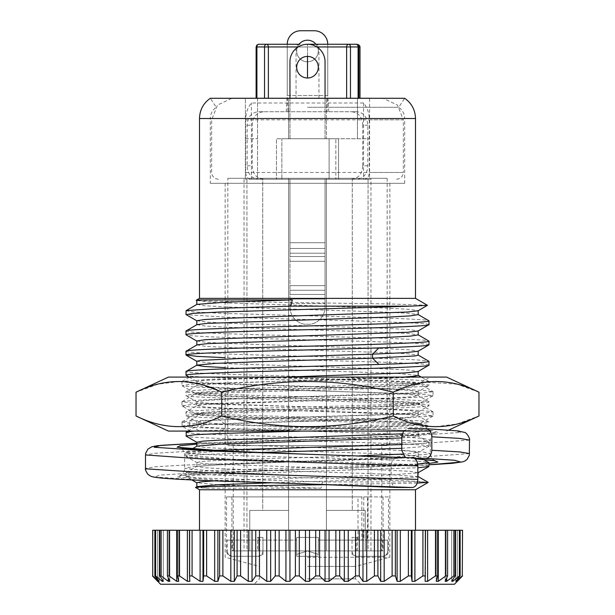 <?xml version="1.0" encoding="UTF-8"?>
<svg xmlns="http://www.w3.org/2000/svg" width="615" height="615" viewBox="0 0 615 615"><rect width="100%" height="100%" fill="white"/><g stroke="black" fill="none" stroke-linecap="round" stroke-linejoin="round"><path stroke-width="0.46" stroke-dasharray="3.08 2.31" d="M370.507 179.249L364.518 179.249C367.416 178.857 369.015 176.605 369.308 172.5L369.308 119.848C369.208 112.999 367.286 107.379 363.557 102.989L251.443 102.989C247.714 107.364 245.8 112.983 245.693 119.848L245.693 172.5C245.985 176.605 247.576 178.85 250.482 179.249L370.507 179.249M233.246 98.246L369.6 98.246L357.453 98.246L357.453 138.752L357.453 98.246L369.6 98.246L369.6 179.249L276.45 179.249L369.6 179.249L369.6 98.246M245.693 172.5L403.348 172.5L403.348 119.848L245.693 119.848M218.402 179.249C214.328 178.827 212.075 176.574 211.652 172.5L211.652 119.848L217.464 105.111L231.855 98.292M256.117 98.246L256.909 98.246L256.117 98.246L256.117 46.948L256.909 46.948A2.698 1.907 90 0 1 258.815 44.249A2.698 1.907 90 0 0 256.909 46.948L256.909 98.246L256.117 98.246L360.006 98.246L256.909 98.246L296.046 98.246L256.909 98.246L256.909 46.948L296.046 46.948L296.046 98.246M250.482 179.249L251.443 179.249L251.443 102.989M363.557 102.989L363.557 179.249L364.518 179.249M257.547 179.249L245.4 179.249L257.547 179.249L257.547 98.246L245.4 98.246L245.4 179.249L245.4 98.246L257.547 98.246L257.547 179.249M251.443 179.249L363.557 179.249M288.596 98.246L326.404 98.246L288.596 98.246L288.596 138.752L276.45 138.752L276.45 179.249L276.45 138.752L369.6 138.752L338.55 138.752L338.55 179.249L338.55 138.752L338.55 179.249L338.55 138.752L326.404 138.752L326.404 98.246L326.404 138.752L288.596 138.752L288.596 98.246M358.091 98.246L358.883 98.246L358.091 98.246L358.091 46.948L318.954 46.948L318.954 98.246M316.856 46.948L307.5 46.948L307.5 44.249L307.5 56.403A10.801 10.801 0 0 0 296.699 67.196A10.801 10.801 0 0 0 307.5 77.997L307.5 46.948L298.144 46.948M245.4 138.752L257.547 138.752L245.4 138.752M357.453 138.752L369.6 138.752L357.453 138.752M315.134 44.249C317.44 44.418 318.716 45.326 318.954 46.948L358.091 46.948A2.698 1.907 -90 0 0 356.185 44.249M299.866 44.249C297.56 44.418 296.284 45.326 296.046 46.948L256.909 46.948L256.909 98.246M268.363 98.246L268.363 46.948A2.698 1.907 90 0 0 266.449 44.249L258.815 44.249A2.698 1.907 -90 0 0 256.909 46.948L264.542 46.948A2.698 1.907 90 0 1 266.449 44.249M307.5 44.249L348.551 44.249A2.698 1.907 -90 0 0 346.637 46.948L346.637 98.246M350.458 98.246L350.458 46.948A2.698 1.907 90 0 0 348.551 44.249M307.5 77.997A10.801 10.801 0 0 0 318.301 67.196A10.801 10.801 0 0 0 307.5 56.403M289.949 98.246L289.949 138.752L281.847 138.752L335.852 138.752L329.102 138.752L329.102 179.249L329.102 138.752L281.847 138.752L281.847 179.249L281.847 138.752L281.847 179.249L289.949 179.249L281.847 179.249L289.949 179.249L289.949 242.717L325.051 242.717L289.949 242.717L325.051 242.717L325.051 303.633L325.051 179.249L325.051 303.633L325.051 179.249L335.852 179.249L335.852 138.752L335.852 179.249L325.051 179.249L329.102 179.249L325.051 179.249L325.051 242.717L289.949 242.717L289.949 248.445L289.949 179.249L289.949 306.962A17.551 17.551 0 0 0 304.433 324.243L310.567 324.243A17.551 17.551 0 0 0 325.051 306.962L325.051 303.633L325.051 306.962A17.551 17.551 0 0 1 310.567 324.243L304.433 324.243A17.551 17.551 0 0 1 289.949 306.962L289.949 179.249L281.847 179.249L281.847 138.752L289.949 138.752L289.949 61.8A17.551 17.551 0 0 1 307.5 44.249A17.551 17.551 0 0 1 325.051 61.8L325.051 138.752L329.102 138.752L325.051 138.752L325.051 98.246M289.949 256.509L289.949 248.445L325.051 248.445L289.949 248.445L289.949 256.509L325.051 256.509L289.949 256.509M325.051 303.633L325.051 306.962L325.051 303.633L289.949 303.633L325.051 303.633M289.949 306.962A17.551 17.551 0 0 0 304.433 324.243L310.567 324.243A17.551 17.551 0 0 0 325.051 306.962A17.551 17.551 0 0 1 310.567 324.243L304.433 324.243A17.551 17.551 0 0 1 289.949 306.962M227.85 178.304L387.15 178.304L227.85 178.304L227.85 445.606L387.15 445.606L227.85 445.606M387.15 178.304L387.15 445.606M381.754 550.909L233.246 550.909L381.754 550.909L381.754 445.606L233.246 445.606L381.754 445.606M233.246 550.909L233.246 445.606M244.047 550.909L246.93 550.909L246.93 178.304L244.047 178.304L262.728 178.304L246.93 178.304L246.93 550.909L244.047 550.909L244.047 178.304M288.596 178.304L370.953 178.304L262.728 178.304L288.596 178.304L288.596 550.909L246.93 550.909L249.767 550.909L249.767 510.404L262.728 510.404L262.728 178.304L262.728 510.404L288.596 510.404L288.596 550.909L326.404 550.909L288.596 550.909L288.596 178.304L288.596 550.909L249.767 550.909L249.767 510.404L288.596 510.404L249.767 510.404L288.596 510.404L288.596 178.304M368.07 550.909L326.404 550.909L368.07 550.909L368.07 178.304L368.07 550.909M326.404 178.304L326.404 550.909L326.404 510.404L365.233 510.404L365.233 550.909L365.233 510.404L326.404 510.404L365.233 510.404L326.404 510.404L326.404 178.304L326.404 550.909L326.404 178.304M352.272 178.304L352.272 510.404L352.272 178.304M367.57 496.905L231.901 496.905L358.015 496.905L358.015 540.108L318.301 540.108L318.301 550.909L318.301 540.108L387.781 540.108L367.57 540.108L367.57 496.905L388.503 496.905L388.503 550.909A5.397 5.397 0 0 1 383.099 556.306L357.453 556.306A5.397 5.397 0 0 1 352.049 550.909L352.049 554.407L352.049 550.909M357.453 556.306L356.269 556.306L352.049 554.407L356.269 556.306L382.322 556.306C385.628 555.998 387.442 554.2 387.781 550.909L388.503 550.909L387.781 550.909L387.781 540.108L387.781 550.909C387.442 554.2 385.628 555.998 382.322 556.306L383.099 556.306M388.503 496.905L226.497 496.905L226.497 550.909L227.219 550.909L227.219 540.108L296.699 540.108L296.699 550.909L296.699 540.108L232.678 540.108L232.678 550.909L231.901 550.909L232.678 550.909L232.678 540.108L296.699 540.108L296.699 550.909L318.301 550.909L296.699 550.909L296.699 540.108L227.219 540.108L227.219 550.909C227.558 554.2 229.372 555.998 232.678 556.306L258.731 556.306L262.951 554.407L262.951 537.41L258.731 537.41L258.731 550.909L258.731 537.41L262.951 537.41L262.951 554.407L258.731 556.306L232.678 556.306C229.372 555.998 227.558 554.2 227.219 550.909L226.497 550.909C226.843 554.169 228.642 555.968 231.901 556.306M231.901 496.905L231.901 550.909M226.497 496.905L361.843 496.905L361.843 540.108L318.301 540.108L318.301 550.909L318.301 540.108L382.322 540.108L382.322 550.909L383.099 550.909L382.322 550.909L382.322 540.108L367.57 540.108M383.099 496.905L383.099 550.909M257.547 550.909L232.678 550.909L258.731 550.909L257.547 550.909L257.547 537.41L258.731 537.41L257.547 537.41M358.015 496.905L361.843 496.905M361.843 540.108L358.015 540.108M363.742 496.905L363.742 540.108M387.781 540.108L382.322 540.108L387.781 540.108M352.049 554.407L352.049 537.41L356.269 537.41L356.269 550.909L382.322 550.909L356.269 550.909L356.269 537.41L352.049 537.41L352.049 554.407M318.301 550.909L318.301 537.41L318.301 556.306L296.699 556.306L318.301 556.306L296.699 556.306L296.699 554.407L296.699 556.306L318.301 556.306L318.301 554.407L307.5 550.909L296.699 554.407L296.699 537.41L296.699 554.407L307.5 550.909L318.301 554.407L318.301 537.41L296.699 537.41L296.699 556.306L296.699 537.41L318.301 537.41L296.699 537.41L318.301 537.41L318.301 550.909L296.699 550.909L318.301 550.909M227.219 540.108L232.678 540.108L227.219 540.108M356.269 550.909L357.453 550.909L356.269 550.909M356.269 537.41L357.453 537.41L356.269 537.41M262.951 554.407L262.951 550.909L262.951 554.407M258.731 556.306C257.162 556.306 257.162 556.306 258.731 556.306C257.162 556.306 257.162 556.306 258.731 556.306M299.067 44.249A10.801 10.801 0 0 0 307.5 61.8A10.801 10.801 0 0 0 315.933 44.249M296.699 50.999A10.801 10.801 0 0 0 307.5 61.8A10.801 10.801 0 0 0 318.301 50.999A10.801 10.801 0 0 0 307.5 40.198A10.801 10.801 0 0 0 296.699 50.999M328.81 111.753L356.731 111.753C363.611 112.53 367.309 117.035 367.824 125.252L367.824 165.75C367.309 173.96 363.611 178.458 356.731 179.249L258.269 179.249C251.389 178.465 247.691 173.968 247.176 165.75L247.176 125.252C247.691 117.042 251.389 112.537 258.269 111.753L328.81 111.753L327.749 95.548L287.251 95.548L286.19 111.753L287.989 111.753L287.251 95.548L327.749 95.548L327.011 111.753L328.81 111.753M356.731 111.753L351.572 111.753C358.499 112.53 362.22 117.027 362.719 125.252L367.824 125.252M258.269 179.249L263.428 179.249C256.501 178.473 252.78 173.968 252.281 165.75L252.281 125.252C252.78 117.035 256.493 112.537 263.428 111.753L351.572 111.753M263.428 111.753L258.269 111.753M263.428 179.249L356.731 179.249M367.824 165.75L362.719 165.75C362.22 173.96 358.507 178.465 351.572 179.249M362.719 165.75L362.719 125.252M327.749 44.249L327.749 95.548L327.749 44.249A13.499 13.499 0 0 0 314.25 30.75L300.75 30.75A13.499 13.499 0 0 0 287.251 44.249L287.251 95.548L287.251 44.249M304.902 431.084L192.941 427.448L182.078 426.233L182.078 421.898L189.528 420.914L403.648 414.172L425.465 413.042L432.937 411.773L421.552 410.528L393.269 409.283L217.702 404.286L191.211 403.04L182.063 401.649L193.425 400.403L221.669 399.158L397.213 394.169L423.735 392.916L433.052 391.67L421.575 390.279L393.308 389.034L217.718 384.037L191.227 382.791L182.071 381.4L212.529 379.247L283.946 377.087L190.473 377.087L269.639 377.08C338.88 379.148 422.459 381.2 419.561 383.253L419.553 383.868C426.456 387.242 188.544 390.617 195.447 393.992C188.544 397.367 426.456 400.742 419.553 404.116C426.495 407.122 237.052 410.128 202.212 413.119L195.447 414.249C188.528 417.623 426.472 420.998 419.553 424.373C423.297 426.61 322.46 428.847 252.534 431.084L190.465 431.084L307.5 427.202C372.421 425.519 430.661 423.827 429.001 422.144C430.661 420.452 372.421 418.769 307.5 417.078C242.579 415.394 184.339 413.703 185.999 412.019C184.339 410.328 242.579 408.644 307.5 406.953C372.421 405.27 430.661 403.578 429.001 401.895C430.661 400.204 372.421 398.52 307.5 396.829C242.579 395.145 184.339 393.454 185.999 391.77C184.339 390.079 242.579 388.396 307.5 386.704C372.421 385.021 430.661 383.329 429.001 381.646C430.661 379.955 372.421 378.263 307.5 376.58C242.579 374.889 184.339 373.205 185.999 371.522M182.063 401.649L195.601 393.546M432.937 411.773L419.553 404.116L419.553 403.502C426.479 400.134 188.521 396.767 195.455 393.377C188.528 390.01 426.464 386.635 419.561 383.253L430.369 377.08L300.681 377.087M182.078 421.898L195.593 414.087L181.955 405.831L191.28 404.593L217.887 403.332L393.377 398.343L421.582 397.113L433.029 395.714L423.789 394.453L397.282 393.216L221.723 388.226L193.502 386.966L182.094 385.728L188.759 384.536L208.362 383.445L421.237 377.087L428.87 381.492L429.001 385.374C430.661 383.683 372.421 382 307.5 380.308C242.579 378.625 184.339 376.934 185.999 375.25M181.948 422.036L189.597 423.166L211.614 424.296L426.072 431.084L431.307 431.084L419.553 424.373L419.553 423.75C426.479 420.391 188.521 417.008 195.455 413.634C188.521 410.259 426.479 406.884 419.545 403.502L432.922 395.845M182.071 381.4L189.543 377.087L250.428 377.087C320.238 379.347 423.389 381.608 419.545 383.868L432.929 391.524M168.425 431.084L430.039 431.084M446.575 431.084L448.865 430.016M181.948 426.087L189.528 424.957L400.888 418.308L433.029 415.955L423.789 414.71L397.267 413.465L221.715 408.468L193.494 407.215L182.094 405.985M422.92 377.087L430.377 377.087M235.107 431.077C301.988 428.647 424.304 426.203 419.545 423.75L419.407 423.912M283.946 377.087L417.5 377.087M426.072 431.084L252.534 431.084M168.425 377.087L446.575 377.087M136.03 415.978C164.612 430.185 193.195 430.185 221.761 415.978C278.933 430.185 336.09 430.185 393.239 415.978L428.309 426.31M435.727 426.687L457.083 423.981L478.97 415.978M478.97 392.193L457.406 384.275M457.199 384.221L425.519 382.176L393.239 392.193C336.09 377.979 278.933 377.979 221.761 392.193L201.612 384.644L181.948 381.538L181.955 385.574M179.48 381.485L158.024 384.167L136.03 392.193M393.239 415.978L393.239 392.193M221.761 415.978L221.761 392.193M307.5 107.271L398.697 107.271L307.5 107.271M210.299 183.301L307.5 183.301L210.299 183.301L210.299 118.503L307.5 118.503L210.299 118.503C210.438 113.767 212.436 110.024 216.303 107.271L210.299 98.292L404.701 98.292L398.697 107.271C402.564 110.024 404.562 113.767 404.701 118.503L307.5 118.503L404.701 118.503L404.701 183.301L307.5 183.301L404.701 183.301M307.5 557.252L389.849 557.252L307.5 557.252M307.5 566.438L355.562 566.438L307.5 566.438M307.5 578.853L355.562 578.853L307.5 578.853M454.431 584.25L160.569 584.25M157.648 581.321L157.648 530.253L157.648 581.321M152.72 575.932L152.466 530.253L152.72 575.932L159.193 581.321L154.865 575.932L154.865 530.253L155.626 530.253L155.626 575.932L154.865 575.932M155.626 575.932L162.229 581.321L163.283 581.321L159.869 575.932L159.869 530.253L161.13 530.253L161.13 575.932L159.869 575.932M161.13 575.932L168.279 581.321L169.832 581.321L167.403 575.932L167.403 530.253L169.133 530.253L169.133 575.932L167.403 575.932M169.133 575.932L176.713 581.321L178.742 581.321L177.335 575.932L177.335 530.253L179.511 530.253L179.511 575.932L177.335 575.932M179.511 575.932L187.383 581.321L189.851 581.321L189.497 530.253L192.072 530.253L192.072 575.932L189.497 575.932M192.072 575.932L200.106 581.321L202.973 581.321L203.673 575.932L203.673 530.253L206.617 530.253L206.617 575.932L203.673 575.932M206.617 575.932L214.673 581.321L217.887 581.321L219.632 575.932L219.632 530.253L222.884 530.253L222.884 575.932L219.632 575.932M222.884 575.932L230.825 581.321L234.33 581.321L237.09 575.932L237.09 530.253L240.596 530.253L240.596 575.932L237.09 575.932M240.596 575.932L248.283 581.321L252.027 581.321L255.748 575.932L255.748 530.253L259.453 530.253L259.453 575.932L255.748 575.932M259.453 575.932L266.756 581.321L270.669 581.321L275.297 575.932L275.297 530.253L279.133 530.253L279.133 575.932L275.297 575.932M279.133 575.932L285.937 581.321L289.949 581.321L295.392 575.932L295.392 530.253L299.297 530.253L299.297 575.932L295.392 575.932M299.297 575.932L305.478 581.321L309.522 581.321L315.703 575.932L315.703 530.253L319.608 530.253L319.608 575.932L315.703 575.932M415.502 298.36L199.498 298.36M427.448 305.255L391.34 304.002L307.5 302.726C239.835 301.804 182.939 300.873 198.522 299.912M429.001 324.62C428.855 324.19 425.711 323.759 419.553 323.329L378.533 321.56L226.874 317.225L186.253 314.696M185.999 310.767L195.247 312.036L221.585 313.296L307.5 315.833C372.421 317.517 430.669 319.2 428.993 320.899M195.585 487.495L207.232 488.195L321.076 488.187L322.398 481.945L197.008 477.878L185.999 476.494L195.247 475.234L417.839 467.761M417.685 464.048L223.66 470.16L196.985 471.39L186.137 472.612L195.247 474.034L221.585 475.303L307.5 477.832C359.829 479.2 409.675 480.584 423.904 481.952L428.14 482.452M429.001 466.37C430.669 464.679 372.421 463.01 307.5 461.296C242.571 459.636 184.339 457.929 185.999 456.245L191.157 455.308L206.194 454.362L260.037 452.479M211.806 450.38L185.999 452.525C184.331 454.208 242.579 455.884 307.5 457.591C372.421 459.259 430.661 460.958 429.001 462.641M418.062 472.766L410.074 471.351L386.85 470.106L207.186 463.871L196.923 462.634L186.122 456.392L185.999 452.525M301.711 431.084L307.5 430.93C372.421 429.247 430.669 427.571 428.993 425.864C430.669 424.196 372.421 422.49 307.5 420.806L217.21 418.1C196.777 417.324 186.376 416.54 185.999 415.748C184.339 414.056 242.579 412.373 307.5 410.682C372.421 408.998 430.661 407.307 429.001 405.623C430.661 403.932 372.421 402.248 307.5 400.557C242.579 398.874 184.339 397.182 185.999 395.499C184.339 393.808 242.579 392.124 307.5 390.433C372.421 388.749 430.661 387.058 429.001 385.374L418.062 391.77L407.822 393.016L228.242 399.243L204.956 400.488L196.8 401.733L207.186 403.14L232.232 404.386L386.774 409.367L410.044 410.612L418.2 411.858L407.799 413.265L382.753 414.51L228.227 419.491L204.956 420.737L196.8 421.982L225.251 424.342L225.251 428.401L217.21 434.636L307.5 437.334C372.421 439.025 430.669 440.694 428.993 442.4L421.998 443.492L401.787 444.591M185.999 432.268C186.376 433.052 196.777 433.844 217.21 434.636M401.787 448.32L429.001 446.121C430.669 444.43 372.421 442.754 307.5 441.047C242.579 439.379 184.331 437.688 186.007 435.989M403.571 377.087L222.361 383.299L196.938 385.374L204.949 386.781L228.227 388.027L382.768 393.008L407.814 394.253L418.2 395.66L410.044 396.906L386.758 398.151L207.178 404.378L196.938 405.623L185.999 412.019L186.13 415.894L196.946 422.144M196.938 385.374L185.999 391.77L186.13 395.645L196.938 401.895M186.007 351.273C184.331 352.949 242.579 354.647 307.5 356.331C372.421 358.015 430.669 359.698 429.001 361.397M429.001 365.118C430.661 363.434 372.421 361.751 307.5 360.059L225.151 357.661M186.007 331.024C184.331 332.707 242.579 334.383 307.5 336.09C372.421 337.758 430.661 339.457 429.001 341.141M428.993 344.869C430.669 343.185 372.421 341.494 307.5 339.803C242.579 338.127 184.339 336.436 185.999 334.745M322.398 481.952L423.904 481.952M428.87 442.254L429.001 446.121M196.938 405.623L204.964 407.03L228.257 408.275L407.822 414.502L418.062 415.748L429.001 422.144M418.062 412.019L429.001 405.623L428.87 401.749L418.062 395.499M307.5 530.253L199.498 530.253L307.5 530.253M199.498 489.748L415.502 489.748M319.608 575.932L325.051 581.321L329.063 581.321L335.867 575.932L335.867 530.253L339.703 530.253L339.703 575.932L335.867 575.932M339.703 575.932L344.331 581.321L348.244 581.321L355.547 575.932L355.547 530.253L359.252 530.253L359.252 575.932L355.547 575.932M359.252 575.932L362.973 581.321L366.717 581.321L374.404 575.932L374.404 530.253L377.91 530.253L377.91 575.932L374.404 575.932M377.91 575.932L380.67 581.321L384.175 581.321L392.116 575.932L392.116 530.253L395.368 530.253L395.368 575.932L392.116 575.932M395.368 575.932L397.113 581.321L400.327 581.321L408.383 575.932L408.383 530.253L411.327 530.253L411.327 575.932L408.383 575.932M411.327 575.932L412.027 581.321L414.894 581.321L422.928 575.932L422.928 530.253L425.503 530.253L425.503 575.932L422.928 575.932M425.503 575.932L425.149 581.321L427.617 581.321L435.489 575.932L435.489 530.253L438.287 530.253L436.258 530.253L437.665 530.253L437.665 575.932L435.489 575.932M437.665 575.932L436.258 581.321L438.287 581.321L445.867 575.932L445.867 530.253L447.597 530.253L445.168 530.253L447.597 530.253L447.597 575.932L445.867 575.932M447.597 575.932L445.168 581.321L446.721 581.321L453.87 575.932L453.87 530.253L451.718 530.253L455.131 530.253L455.131 575.932L453.87 575.932M455.131 575.932L451.718 581.321L452.771 581.321L459.374 575.932L459.374 530.253L455.807 530.253L460.135 530.253L460.135 575.932L459.374 575.932M460.135 575.932L455.807 581.321L462.28 575.932L462.28 530.253L457.352 530.253L462.534 530.253L462.28 575.932M157.648 530.253L152.466 530.253L157.648 530.253M462.28 530.253L460.135 530.253M459.374 530.253L455.131 530.253M453.87 530.253L447.597 530.253M445.867 530.253L438.287 530.253L438.287 581.321M435.489 530.253L425.503 530.253M422.928 530.253L411.327 530.253M408.383 530.253L395.368 530.253M392.116 530.253L377.91 530.253M374.404 530.253L359.252 530.253M355.547 530.253L339.703 530.253M335.867 530.253L319.608 530.253M315.703 530.253L299.297 530.253M295.392 530.253L279.133 530.253M275.297 530.253L259.453 530.253M255.748 530.253L240.596 530.253M237.09 530.253L222.884 530.253M219.632 530.253L206.617 530.253M203.673 530.253L192.072 530.253M189.497 530.253L179.511 530.253M176.713 581.321L176.713 530.253L178.742 530.253L169.133 530.253M167.403 530.253L161.13 530.253M159.869 530.253L155.626 530.253M154.865 530.253L152.72 530.253M196.808 300.481L207.194 301.888L232.216 303.134L386.689 308.115L409.974 309.36L418.016 310.775M196.823 320.738L207.224 322.137L232.224 323.382L386.681 328.364L409.959 329.609L418.039 331.016M196.838 340.979L207.209 342.394L232.278 343.639L386.82 348.62L410.09 349.866L418.046 351.273M196.938 304.371L204.933 305.786L228.165 307.031L382.699 312.005L407.722 313.25L418.169 314.603M196.938 324.635L205.041 326.05L228.326 327.28L382.838 332.261L407.83 333.514L418.208 334.914M196.954 344.877L204.964 346.283L228.296 347.536L382.853 352.526L407.883 353.756L418.192 355.17M158.67 581.321L158.67 580.675M417.231 483.083L328.003 484.674M196.808 361.236L207.201 362.642L232.239 363.888L386.743 368.869L410.028 370.115L418.054 371.522M284.876 377.087L203.196 380.385L196.946 381.646L207.186 382.891L386.735 389.118L410.028 390.364L418.062 391.77M159.193 530.253L159.193 581.321L159.193 530.253M207.232 488.195L196.977 486.619M270.738 482.813L367.724 479.861L417.839 476.917M418.192 476.663L382.645 474.004L228.234 469.022L205.01 467.777L196.961 466.362L232.401 463.871L386.873 458.89L410.074 457.645L418.192 456.399L407.776 455L382.761 453.755L228.165 448.766L204.903 447.52L196.946 446.129M401.787 437.934L414.003 437.042L418.023 435.997L396.275 434.098L225.251 428.401L204.157 427.217L196.8 426.034L207.186 424.627L232.224 423.381L386.735 418.4L410.028 417.155L418.062 415.748M321.076 488.187L225.151 485.089M218.125 484.751L196.8 482.721M214.427 480.869L391.94 474.865L417.839 472.866M196.923 462.634L200.467 461.634L211.13 460.812L250.413 459.144L359.152 455.846M402.518 454.085L418.069 452.502L409.951 451.087L386.681 449.857L232.101 444.86L207.109 443.63L196.808 442.216M402.21 433.852L418.185 432.084L413.157 431.13L398.628 430.139L225.251 424.342L217.21 418.1M225.151 367.639L396.26 373.343L418.2 375.404M162.229 581.321L162.229 579.691M163.283 530.253L163.283 581.321L163.283 530.253M168.279 581.321L168.279 577.9M169.832 530.253L169.832 581.321L169.832 530.253M178.742 530.253L178.742 581.321L178.742 530.253M189.851 530.253L189.851 581.321L189.851 530.253M425.149 530.253L425.149 581.321L425.149 530.253M436.258 530.253L436.258 581.321L436.258 530.253M445.168 530.253L445.168 581.321L445.168 530.253M446.721 581.321L446.721 577.9M451.718 530.253L451.718 581.321L451.718 530.253M452.771 581.321L452.771 579.691M455.807 530.253L455.807 581.321L455.807 530.253M456.33 581.321L456.33 580.675M457.352 530.253L457.352 581.321L457.352 530.253M427.617 530.253L427.617 581.321M414.894 530.253L414.894 581.321M412.027 530.253L412.027 581.321M400.327 530.253L400.327 581.321M397.113 530.253L397.113 581.321M384.175 530.253L384.175 581.321M380.67 530.253L380.67 581.321M366.717 530.253L366.717 581.321M362.973 530.253L362.973 581.321M348.244 530.253L348.244 581.321M344.331 530.253L344.331 581.321M329.063 530.253L329.063 581.321M325.051 530.253L325.051 581.321M309.522 530.253L309.522 581.321M305.478 530.253L305.478 581.321M289.949 530.253L289.949 581.321M285.937 530.253L285.937 581.321M270.669 530.253L270.669 581.321M266.756 530.253L266.756 581.321M252.027 530.253L252.027 581.321M248.283 530.253L248.283 581.321M234.33 530.253L234.33 581.321M230.825 530.253L230.825 581.321M217.887 530.253L217.887 581.321M214.673 530.253L214.673 581.321M202.973 530.253L202.973 581.321M200.106 530.253L200.106 581.321M187.383 530.253L187.383 581.321M403.578 431.084L407.991 428.678L432.468 430.531L437.918 432.391L391.44 436.104L196.831 444.13M414.356 458.375L407.737 458.367L405.208 457.514M412.327 457.806L396.683 457.798C393.331 458.283 391.494 460.989 391.171 465.909L391.171 479.408C391.501 484.328 393.339 487.026 396.675 487.503M396.598 179.249C400.673 178.827 402.925 176.574 403.348 172.5L369.308 172.5M369.308 119.848L403.348 119.848L397.536 105.111L383.145 98.292M264.542 98.246L264.542 46.948L360.006 46.948M329.102 179.249L329.102 138.752L329.102 179.249M325.051 299.036L289.949 299.036L325.051 299.036M289.949 290.265L325.051 290.265L289.949 290.265M289.949 253.211L325.051 253.211L289.949 253.211M289.949 261.283L325.051 261.283L289.949 261.283M325.051 285.66L289.949 285.66L325.051 285.66M289.949 294.431L325.051 294.431L289.949 294.431M247.176 125.252L252.281 125.252M247.176 165.75L252.281 165.75M202.212 413.119L189.528 420.914L189.528 424.957L199.491 431.077M415.502 118.503L199.498 118.503M469.499 440.086L411.35 444.207L183.17 451.633L155.28 453.263L145.501 454.939M425.626 428.678L454.4 430.538L460.804 432.391L406.169 436.104L196.831 443.2L305.916 439.456M308.092 454.277L396.683 457.798M401.787 436.781L422.928 438.418L430.354 440.086L429.862 440.494L386.258 444.207L213.213 451.633L192.072 453.263L184.646 454.939L228.742 459.059L391.171 465.909M401.787 450.28L422.928 451.917L430.346 453.586L429.854 453.993L386.251 457.706L213.213 465.132L192.072 466.762L184.654 468.438L228.749 472.558L391.171 479.408M429.001 463.456L391.44 465.801L207.009 473.227L182.54 475.08L177.089 476.94L223.56 480.653L308.092 483.974M306.278 469.145L429.001 464.817L189.374 473.227L160.607 475.088L154.204 476.94L208.831 480.653L308 483.974M469.499 453.586L411.35 457.706L183.17 465.132L155.288 466.762L145.501 468.438M370.953 550.909L370.953 178.304M357.453 550.909L357.453 537.41M262.951 550.909C262.636 554.138 260.837 555.937 257.547 556.306M432.914 416.094L419.399 423.904M182.094 385.728L195.601 393.539M433.029 411.919L433.029 415.955M181.955 401.795L181.955 405.831M433.029 391.67L433.029 395.714M190.465 431.084L182.078 426.233M389.849 183.301L389.849 557.252L355.562 566.438L355.562 578.853L360.959 584.25M185.999 476.494L185.999 472.766M225.151 183.301L225.151 557.252L259.438 566.438L259.438 578.853L254.041 584.25M196.308 300.281L196.946 300.65M189.051 377.087L196.946 381.646M428.863 442.262L418.023 435.997M186.122 452.386L191.811 449.104M423.497 459.39L418.062 456.245M186.145 472.62L196.961 466.362M196.8 466.531L196.8 462.48M418.192 456.399L418.192 452.348M418.154 436.15L418.154 432.084M196.8 381.485L196.8 385.536M418.2 391.609L418.2 395.66M196.8 401.733L196.8 405.785M418.2 411.858L418.2 415.909M196.8 421.982L196.8 426.034M187.921 431.084L196.946 425.872M428.878 446.252L418.069 452.502M428.863 425.995L418.054 432.245M191.865 479.946L186.145 476.648M435.159 460.758L433.367 459.782C433.229 460.904 429.332 453.855 430.346 453.586L430.354 440.086C429.923 439.333 430.685 437.473 432.637 434.528L435.274 432.852L432.099 433.367C424.811 434.298 410.951 435.22 390.525 436.135L309.038 439.348M309.207 469.045L202.712 473.473L179.841 475.61L182.409 473.95C184.331 470.975 185.084 469.137 184.654 468.438L184.646 454.939C185.077 454.178 184.316 452.325 182.363 449.373L179.726 447.697M320.207 484.397L312.512 484.128M307.977 483.974L305.793 483.897"/><path stroke-width="0.92" d="M369.6 98.246L254.994 98.246C216.857 98.246 237.528 98.246 254.994 98.246M256.117 98.246L256.117 46.948L256.909 46.948A2.698 1.907 -90 0 1 258.815 44.249L299.866 44.249L258.815 44.249L256.924 45.026L256.117 46.948L256.924 45.026L258.807 44.249L266.449 44.249A2.698 1.907 90 0 1 268.363 46.948L268.363 98.246M360.006 98.246L360.006 46.948C359.76 45.326 358.483 44.418 356.185 44.249L307.5 44.249M307.5 56.403L307.5 77.997A10.801 10.801 0 0 1 296.699 67.196A10.801 10.801 0 0 1 307.5 56.403A10.801 10.801 0 0 1 318.301 67.196A10.801 10.801 0 0 1 307.5 77.997M346.637 98.246L346.637 46.948A2.698 1.907 -90 0 1 348.551 44.249L356.185 44.249A2.698 1.907 90 0 1 358.091 46.948L358.091 98.246M350.458 98.246L350.458 46.948A2.698 1.907 -90 0 0 348.551 44.249M266.449 44.249A2.698 1.907 90 0 0 264.542 46.948L264.542 98.246M289.949 98.246L289.949 61.8A17.551 17.551 0 0 1 307.5 44.249A17.551 17.551 0 0 1 325.051 61.8L325.051 98.246M315.933 44.249A10.801 10.801 0 0 0 299.067 44.249M287.251 44.249A13.499 13.499 0 0 1 300.75 30.75L314.25 30.75A13.499 13.499 0 0 1 327.749 44.249M430.039 431.084L168.425 431.084L136.03 415.978L136.03 392.193C164.605 377.979 193.179 377.979 221.761 392.193C278.91 377.979 336.067 377.979 393.239 392.193C421.805 377.979 450.388 377.979 478.97 392.193L478.97 415.978C450.388 430.185 421.805 430.185 393.239 415.978C336.067 430.185 278.91 430.185 221.761 415.978C193.179 430.185 164.605 430.185 136.03 415.978M448.865 430.016L478.97 415.978M478.97 392.193L446.575 377.087L168.425 377.087L136.03 392.193M418.2 375.327L421.237 377.087L422.92 377.087M300.681 377.087L269.639 377.08M186.291 436.212L186.13 432.122L194.102 431.084L426.072 431.084M428.309 426.31L435.727 426.687M181.948 381.538L179.48 381.485M221.761 415.978L221.761 392.193M393.239 415.978L393.239 392.193M307.5 98.292L210.299 98.292C203.35 103.235 199.744 109.97 199.498 118.503L415.502 118.503C415.256 109.97 411.65 103.235 404.701 98.292L307.5 98.292M157.648 581.321L152.466 575.932L160.569 584.25L454.431 584.25L462.534 575.932L457.352 581.321M299.297 530.253L315.703 530.253L315.703 575.932L309.522 581.321L305.478 581.321L299.297 575.932L299.297 530.253L295.392 530.253L295.392 575.932L299.297 575.932M295.392 575.932L289.949 581.321L285.937 581.321L279.133 575.932L279.133 530.253L275.297 530.253L275.297 575.932L279.133 575.932M275.297 575.932L270.669 581.321L266.756 581.321L259.453 575.932L259.453 530.253L255.748 530.253L255.748 575.932L259.453 575.932M255.748 575.932L252.027 581.321L248.283 581.321L240.596 575.932L240.596 530.253L237.09 530.253L237.09 575.932L240.596 575.932M237.09 575.932L234.33 581.321L230.825 581.321L222.884 575.932L222.884 530.253L219.632 530.253L219.632 575.932L222.884 575.932M219.632 575.932L217.887 581.321L214.673 581.321L206.617 575.932L206.617 530.253L203.673 530.253L203.673 575.932L206.617 575.932M203.673 575.932L202.973 581.321L200.106 581.321L192.072 575.932L192.072 530.253L189.497 530.253L189.497 575.932L192.072 575.932M189.497 575.932L189.851 581.321L187.383 581.321L179.511 575.932L179.511 530.253L177.335 530.253L177.335 575.932L179.511 575.932M177.335 575.932L178.742 581.321L176.713 581.321L169.133 575.932L169.133 530.253L167.403 530.253L167.403 575.932L169.133 575.932M167.403 575.932L169.832 581.321L168.279 581.321L161.13 575.932L161.13 530.253L159.869 530.253L159.869 575.932L161.13 575.932M159.869 575.932L163.283 581.321L162.229 581.321L155.626 575.932L155.626 530.253L154.865 530.253L154.865 575.932L155.626 575.932M154.865 575.932L159.193 581.321L152.72 575.932L152.72 530.253L154.865 530.253M152.72 530.253L152.72 575.932M199.498 118.503L199.498 298.36L415.502 298.36L415.502 118.503M196.946 300.65L196.308 300.197L198.522 299.912L292.279 299.92L290.787 306.155L410.974 306.147L427.448 305.332L415.502 298.36M186.253 314.696L192.518 313.427L219.432 312.043L410.974 306.147M290.787 306.155L217.71 308.384L186.13 310.621L185.999 314.45M260.037 452.479L401.787 448.32M401.787 444.591L211.806 450.38M186.007 435.989L194.701 434.767L219.563 433.544L301.711 431.084M189.051 377.087L185.999 375.25C184.339 373.559 242.579 371.875 307.5 370.184C372.421 368.5 430.661 366.809 429.001 365.118L429.001 361.397C427.986 362.404 411.289 363.419 378.917 364.441L307.5 366.455C242.579 368.139 184.339 369.83 185.999 371.522L196.946 365.118L215.381 363.388L259.761 361.658L372.559 358.199L378.917 364.441M225.151 357.661L197.369 356.4L185.999 354.993C184.339 353.31 242.579 351.619 307.5 349.935L378.917 347.906C411.289 346.898 427.986 345.884 428.993 344.869L429.001 341.141C430.661 342.832 372.421 344.515 307.5 346.207C242.579 347.89 184.331 349.574 186.007 351.273L196.954 344.877L207.263 343.631L386.889 337.404L410.105 336.151L418.208 334.914L418.192 330.855M196.969 341.164L185.999 334.745C184.339 333.061 242.579 331.37 307.5 329.686C372.421 327.995 430.669 326.311 429.001 324.62L429.001 320.899C430.669 322.575 372.421 324.274 307.5 325.958C242.579 327.641 184.331 329.325 186.007 331.024L196.938 324.635L207.147 323.382L386.85 317.156L410.105 315.902L418.169 314.603M417.839 467.761L428.863 466.524L429.001 462.641L417.685 464.048M423.497 459.39L429.001 462.641M284.876 377.087L405.593 372.913L418.054 371.522L429.001 365.118M378.917 347.906L372.559 354.14L404.77 352.71L418.046 351.273L428.993 344.869M418.062 334.745L429.001 341.141M196.838 345.038L196.838 340.979L205.026 339.734L228.311 338.488L407.853 332.261L418.039 331.016L429.001 324.62M415.502 530.253L415.502 489.748L199.498 489.748L195.624 487.51M328.003 484.674L307.5 484.958C245.224 485.804 192.434 486.634 195.585 487.495L196.977 486.619L218.794 484.72L270.738 482.813M462.28 575.932L462.534 530.253L462.28 575.932L455.807 581.321L460.135 575.932L460.135 530.253L459.374 530.253L459.374 575.932L460.135 575.932M459.374 575.932L452.771 581.321L451.718 581.321L455.131 575.932L455.131 530.253L453.87 530.253L453.87 575.932L455.131 575.932M453.87 575.932L446.721 581.321L445.168 581.321L447.597 575.932L447.597 530.253L445.867 530.253L445.867 575.932L447.597 575.932M445.867 575.932L438.287 581.321L436.258 581.321L437.665 575.932L437.665 530.253L435.489 530.253L435.489 575.932L437.665 575.932M435.489 575.932L427.617 581.321L425.149 581.321L425.503 530.253L422.928 530.253L422.928 575.932L425.503 575.932M422.928 575.932L414.894 581.321L412.027 581.321L411.327 575.932L411.327 530.253L408.383 530.253L408.383 575.932L411.327 575.932M408.383 575.932L400.327 581.321L397.113 581.321L395.368 575.932L395.368 530.253L392.116 530.253L392.116 575.932L395.368 575.932M392.116 575.932L384.175 581.321L380.67 581.321L377.91 575.932L377.91 530.253L374.404 530.253L374.404 575.932L377.91 575.932M374.404 575.932L366.717 581.321L362.973 581.321L359.252 575.932L359.252 530.253L355.547 530.253L355.547 575.932L359.252 575.932M355.547 575.932L348.244 581.321L344.331 581.321L339.703 575.932L339.703 530.253L335.867 530.253L335.867 575.932L339.703 575.932M335.867 575.932L329.063 581.321L325.051 581.321L319.608 575.932L319.608 530.253L315.703 530.253M315.703 575.932L319.608 575.932M279.133 530.253L295.392 530.253M319.608 530.253L335.867 530.253M339.703 530.253L355.547 530.253M359.252 530.253L374.404 530.253M377.91 530.253L392.116 530.253M395.368 530.253L408.383 530.253M411.327 530.253L422.928 530.253M425.149 530.253L435.489 530.253M437.665 530.253L445.867 530.253M447.597 530.253L453.87 530.253M455.131 530.253L459.374 530.253M460.135 530.253L462.28 530.253M155.626 530.253L159.869 530.253M161.13 530.253L167.403 530.253M169.133 530.253L177.335 530.253M179.511 530.253L189.851 530.253M192.072 530.253L203.673 530.253M206.617 530.253L219.632 530.253M222.884 530.253L237.09 530.253M240.596 530.253L255.748 530.253M259.453 530.253L275.297 530.253M198.522 299.912L196.808 300.481L196.8 304.533M427.448 305.332L418.023 310.783L407.73 312.02L228.15 318.247L204.895 319.493L196.823 320.738L196.823 324.797M292.279 299.92L225.889 302.142L196.938 304.371L186.13 310.621M418.185 351.111L418.185 355.17L415.094 355.931L372.559 358.199L372.559 354.14L257.247 357.692L200.959 360.344L196.808 361.236L196.808 365.287L204.134 366.463L225.151 367.639M158.67 580.675L158.67 581.321M428.094 482.321L417.231 483.083M417.839 476.917L418.192 472.604M191.811 449.104L196.946 446.129L221.715 444.076L401.787 437.934M225.151 485.089L218.125 484.751M196.8 482.721L201.274 481.799L214.427 480.869M417.839 472.866L428.863 466.524M359.152 455.846L402.518 454.085M196.808 442.216L202.65 441.17L219.447 440.117L402.21 433.852M418.2 371.36L418.2 375.404L414.487 376.249L403.571 377.087M162.229 579.691L162.229 581.321M168.279 577.9L168.279 581.321M176.713 530.253L176.713 581.321M187.383 530.253L187.383 581.321M200.106 530.253L200.106 581.321M202.973 530.253L202.973 581.321M214.673 530.253L214.673 581.321M217.887 530.253L217.887 581.321M230.825 530.253L230.825 581.321M234.33 530.253L234.33 581.321M248.283 530.253L248.283 581.321M252.027 530.253L252.027 581.321M266.756 530.253L266.756 581.321M270.669 530.253L270.669 581.321M285.937 530.253L285.937 581.321M289.949 530.253L289.949 581.321M305.478 530.253L305.478 581.321M309.522 530.253L309.522 581.321M325.051 530.253L325.051 581.321M329.063 530.253L329.063 581.321M344.331 530.253L344.331 581.321M348.244 530.253L348.244 581.321M362.973 530.253L362.973 581.321M366.717 530.253L366.717 581.321M380.67 530.253L380.67 581.321M384.175 530.253L384.175 581.321M397.113 530.253L397.113 581.321M400.327 530.253L400.327 581.321M412.027 530.253L412.027 581.321M414.894 530.253L414.894 581.321M427.617 530.253L427.617 581.321M438.287 530.253L438.287 581.321M446.721 577.9L446.721 581.321M452.771 579.691L452.771 581.321M456.33 580.675L456.33 581.321M407.991 428.678L425.834 428.686L457.675 430.869L464.279 432.345C467.046 432.399 470.513 439.871 469.499 440.086L459.72 438.418L431.83 436.781L431.83 450.28C431.461 455.2 429.393 457.898 425.626 458.383L414.356 458.375M425.626 428.678C429.401 429.162 431.469 431.861 431.83 436.781M405.208 457.514L401.787 450.28L401.787 436.781L403.578 431.084M396.321 487.48L412.327 487.503C415.671 487.026 417.508 484.328 417.831 479.408L417.839 465.909C417.508 460.989 415.679 458.29 412.327 457.806L309.084 454.308L412.327 457.806M360.006 46.948L316.856 46.948M298.144 46.948L256.909 46.948L256.909 98.246M417.831 479.408L203.65 472.558L146.147 468.845L145.501 468.438L145.501 454.939L203.65 459.059L417.839 465.909M145.501 454.939L145.678 453.263L147.884 449.119L151.928 446.744L157.379 445.706L196.831 443.192L160.6 445.383L154.196 447.243L208.831 450.956L309.084 454.308M196.831 444.13L180.172 445.714L177.082 447.236L223.56 450.949L308.092 454.277M435.159 460.758L414.948 458.782L434.098 460.451L437.911 462.088L429.001 463.456M308.092 483.974L396.675 487.503M425.626 458.383L454.393 460.235L460.796 462.088L429.001 464.809L452.225 463.326L462.934 461.796L464.832 461.05L467.108 459.397L469.307 455.331L469.499 440.086M308.192 483.982L412.327 487.503M431.83 450.28L459.713 451.917L469.499 453.586M383.145 98.292L381.754 98.246M231.855 98.292L233.246 98.246M358.883 98.246L358.883 46.948L358.076 45.026L356.185 44.249M199.498 298.36L196.308 300.197M185.999 375.25L185.999 371.522M185.999 354.993L185.999 351.273M185.999 334.745L185.999 331.024M199.498 530.253L199.498 489.748M196.954 320.892L186.122 314.619M418.169 310.606L418.169 314.665M418.046 314.503L428.855 320.753M418.054 355.009L428.87 361.259M415.502 489.748L428.14 482.452M186.13 355.147L196.946 361.397M428.178 482.368L418.023 476.494M196.831 486.788L196.831 482.721M196.831 446.275L196.831 442.216M186.13 432.122L187.921 431.084M186.13 436.12L196.938 442.37M196.831 482.821L191.865 479.946M179.726 447.697L182.901 448.22C190.189 449.15 204.049 450.072 224.475 450.987L305.963 454.201M396.498 487.495L320.207 484.397M312.512 484.128L307.977 483.974M145.501 468.438C145.063 469.268 145.863 471.205 147.892 474.25L150.168 475.902C151.006 476.333 151.89 477.163 162.775 478.17C177.535 479.4 202.566 480.576 237.867 481.706L308.722 483.997"/></g></svg>
